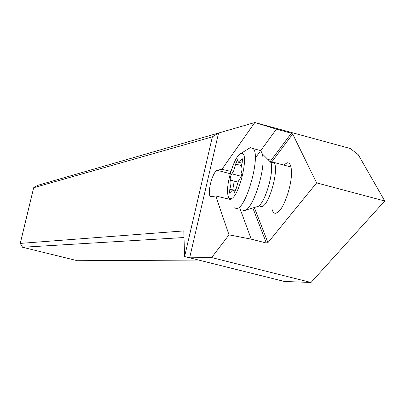 <?xml version="1.0" encoding="UTF-8"?>
<svg xmlns="http://www.w3.org/2000/svg" width="405" height="405" viewBox="0 0 405 405"><rect width="100%" height="100%" fill="white"/><g stroke="black" fill="none" stroke-linecap="round" stroke-linejoin="round"><path stroke-width="0.61" d="M211.663 257.57L229.007 234.854L251.237 239.163L266.338 243.01L267.943 242.635L316.624 182.888L292.678 134.04L291.357 133.22L276.402 129.149L255.601 122.725L350.325 148.524L358.283 154.725L384.75 200.996L311.02 282.467L211.663 257.57L189.656 257.808L218.578 133.022L37.468 185.424L33.666 187.728L212.367 136.839L184.594 256.547L183.804 230.916L20.25 243.405L33.666 187.728M184.594 256.547L284.421 281.475L311.02 282.467M316.624 182.888L384.75 200.996M212.367 136.839L218.578 133.022L254.816 122.533L255.601 122.725M184.007 237.527L22.579 247.263L77.471 260.724L198.658 260.061M22.579 247.263L20.25 243.405M229.007 234.854L215.759 195.985L231.098 199.64M211.132 196.673L210.225 196.44L211.02 196.693L215.759 195.985M210.225 196.44C208.94 194.714 208.99 190.613 210.382 184.133C212.433 176.165 214.685 171.543 217.136 170.277L221.93 169.285L254.816 122.533M221.93 169.285L230.926 171.436M255.272 158.097L260.005 151.612M260.759 150.579L276.402 129.149M283.875 164.936L287.089 162.83C289.54 162.486 290.987 164.967 291.423 170.272C292.592 182.746 284.563 207.608 277.941 212.205L275.592 213.308L274.301 213.076L272.985 211.769L272.054 209.41M251.237 239.163L240.337 209.542M257.742 149.82L260.82 150.65L262.273 153.809C266.591 167.25 252.735 210.747 244.306 210.514L242.423 210.084M234.52 207.851L236.555 208.565C246.098 209.248 261.058 155.51 253.206 148.605L250.553 147.678L249.126 148.326M230.754 198.668C239.097 198.652 250.224 150.24 241.147 153.52L240.236 153.91C234.313 156.867 226.157 182.939 227.716 193.798C228.121 197.189 229.134 198.815 230.754 198.668M237.507 159.762L238.469 162.243L239.092 162.461L242.175 158.735L242.448 158.831L242.185 162.678C240.909 167.275 240.707 170.343 241.577 171.872L241.886 173.34L241.274 176.276L238.211 181.516L236.297 188.249L234.389 192.562L233.381 189.889L232.819 189.692L229.564 193.175L229.812 189.287C231.083 184.67 231.285 181.617 230.415 180.139L230.161 178.767L230.759 175.881L233.736 170.707L235.624 164.065L237.507 159.762M234.242 181.126L232.759 189.707M291.357 133.22L270.469 161.139M292.678 134.04L271.907 161.737M254.305 207.507L267.943 242.635M252.811 207.957L266.338 243.01M230.258 173.74L217.136 170.277M260.258 206.423L261.427 206.646C268.89 207.066 279.895 167.478 273.709 162.375L271.704 161.686L270.555 162.167M267.735 159.322L268.636 159.337L269.679 159.95L270.986 162.602C274.443 173.153 263.68 206.798 256.942 206.712L245.202 210.246M235.624 164.065L241.451 165.615M241.264 176.307L231.842 173.821M230.389 180.114L237.968 182.103L230.379 180.103M229.812 189.287L232.303 189.94M233.923 191.707L235.016 191.995M241.258 159.843L242.656 160.218M262.273 153.809L270.986 162.602L273.709 162.375L290.967 166.987M253.206 148.605L260.82 150.65M240.236 153.91L249.298 148.22M237.963 182.118L230.415 180.139M229.832 193.246L229.564 193.175M235.72 190.502L233.381 189.889M234.434 192.552L234.151 192.476M242.033 163.19L239.183 162.435"/></g></svg>
